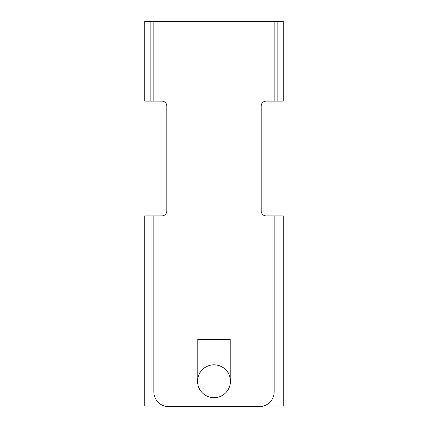 <?xml version="1.0" encoding="UTF-8"?>
<svg xmlns="http://www.w3.org/2000/svg" width="428" height="428" viewBox="0 0 428 428"><rect width="100%" height="100%" fill="white"/><g stroke="black" fill="none" stroke-linecap="round" stroke-linejoin="round"><path stroke-width="0.64" d="M230.211 372.895L228.178 372.895A16.457 16.457 0 0 1 214 397.698A16.457 16.457 0 0 1 199.823 372.895L197.79 372.895M228.178 372.895C224.871 367.705 220.147 365.004 214 364.79C207.853 365.004 203.129 367.705 199.823 372.895M283.272 101.104L283.272 21.4L277.852 21.4L277.852 101.104L283.272 101.104M153.834 101.104L161.902 101.104A4.911 4.911 0 0 1 166.813 106.016L166.813 210.961A4.911 4.911 0 0 1 161.902 215.873L153.834 215.873L153.834 391.866A14.734 14.734 0 0 0 168.568 406.6L259.432 406.6A14.734 14.734 0 0 0 274.166 391.866L274.166 215.873L266.098 215.873A4.911 4.911 0 0 1 261.187 210.961L261.187 106.016A4.911 4.911 0 0 1 266.098 101.104L274.166 101.104L274.166 21.4L153.834 21.4L153.834 101.104L144.728 101.104L144.728 21.4L153.834 21.4M150.148 101.104L150.148 21.4M277.852 101.104L274.166 101.104M274.166 21.4L277.852 21.4M230.211 378.411L230.211 339.425L197.79 339.425L197.79 378.411M274.166 215.894L283.272 215.894L283.272 405.985L263.648 405.985M153.834 215.894L144.728 215.894L144.728 405.985L164.352 405.985"/></g></svg>
